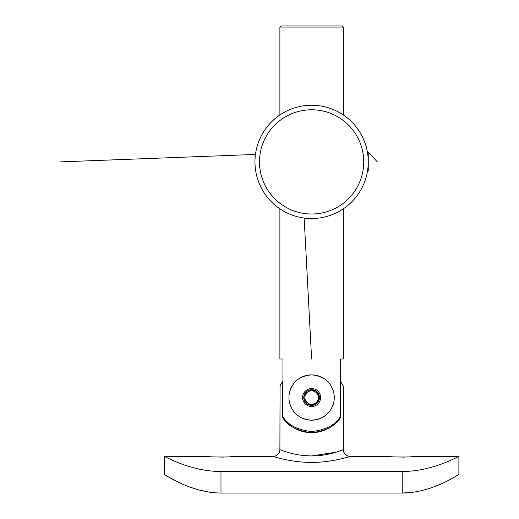 <?xml version="1.0" encoding="UTF-8"?>
<svg xmlns="http://www.w3.org/2000/svg" width="519" height="519" viewBox="0 0 519 519"><rect width="100%" height="100%" fill="white"/><g stroke="black" fill="none" stroke-linecap="round" stroke-linejoin="round"><path stroke-width="0.78" d="M279.436 115.276L280.078 114.842M311.614 214.01A52.114 52.114 0 0 0 363.728 161.896A52.114 52.114 0 0 0 311.614 109.781A52.114 52.114 0 0 0 259.5 161.896A52.114 52.114 0 0 0 311.614 214.01M311.614 105.253A56.642 56.642 0 0 1 368.256 161.896A56.642 56.642 0 0 1 311.614 218.538A56.642 56.642 0 0 1 254.965 161.896A56.642 56.642 0 0 1 311.614 105.253M367.471 171.289L368.256 170.504L368.256 153.287L367.452 152.378M343.786 208.515L343.15 208.949M281.026 25.95L342.203 25.95L343.331 27.085L279.89 27.085L281.026 25.95M279.89 208.826L279.89 359.018L282.952 359.018L282.952 416.705C287.967 425.074 297.517 430.017 311.614 431.523C325.731 430.011 335.28 425.067 340.276 416.705L340.276 359.018L343.331 359.018L343.331 208.826M311.614 420.195C299.677 419.248 292.281 413.208 289.414 402.069A22.661 22.661 0 0 0 333.814 402.069C330.96 413.202 323.564 419.242 311.614 420.195A22.661 22.661 0 0 0 328.812 382.788M289.414 393.006C292.262 381.874 299.664 375.834 311.614 374.88C323.545 375.827 330.947 381.867 333.814 393.006A22.661 22.661 0 0 0 297.089 380.148M280.059 449.714L279.89 449.649C279.611 449.448 294.396 456.032 311.517 455.948C328.559 456.091 343.5 449.506 343.331 449.649L343.331 386.214L340.782 381.731A35.117 35.117 0 0 0 340.276 380.991M335.949 452.198L311.64 455.948M311.29 455.942L304.419 455.611M281.22 450.155L280.526 449.895M341.353 458.809L345.005 457.894M411.054 456.791L414.707 456.448C415.459 457.187 389.003 457.187 389.782 456.448L350.13 456.448A6.799 6.799 72.3 0 1 343.331 449.649C343.74 453.775 346.004 456.039 350.13 456.448L350.13 456.448C350.247 456.396 331.213 462.656 311.355 462.39C291.412 462.546 272.657 456.279 273.098 456.448L273.098 456.448A6.799 6.799 -72.3 0 0 279.89 449.649L280.065 385.851M168.63 458.517L164.335 456.448L208.521 456.448C207.743 457.187 234.199 457.187 233.446 456.448L229.787 456.791M280.591 384.819L282.44 381.731L282.44 417.094C287.273 425.814 297.024 430.997 311.685 432.658C326.315 430.932 336.014 425.742 340.782 417.094L340.782 381.731M342.657 384.864L343.143 385.812M282.952 380.991A35.117 35.117 0 0 0 282.44 381.731L279.89 386.214M402.244 471.486C433.054 471.505 459.185 455.87 458.887 456.448L458.887 474.574C458.939 473.808 433.274 492.803 402.244 493.05L402.244 471.486L220.984 471.486L220.984 493.05C189.935 492.791 164.263 473.802 164.335 474.574L164.335 456.448C164.062 455.87 190.129 471.505 220.984 471.486M204.311 470.097L199.121 469.105M409.141 456.921L406.928 457.031M404.664 457.103L395.316 456.921M227.88 456.921L225.668 457.031M223.404 457.103L214.055 456.921M168.902 477.195L173.956 479.913M174.222 480.049L177.498 481.697M177.959 481.917L180.495 483.124M190.239 487.185L198.706 489.917M199.017 490.001L209.657 492.226M220.984 493.05L402.244 493.05M402.296 493.05L412.923 492.317M433.871 486.848L442.22 483.358M454.417 477.143L458.887 474.574M340.782 417.094A35.117 35.117 0 0 1 338.745 419.839M338.005 420.708A35.117 35.117 0 0 1 282.44 417.094M314.975 403.367A6.728 6.728 0 0 1 305.788 400.902A6.728 6.728 0 0 1 308.247 391.709A6.728 6.728 0 0 1 317.44 394.174A6.728 6.728 0 0 1 314.975 403.367M326.14 380.148A22.661 22.661 0 0 0 323.019 377.962M311.614 374.88A22.661 22.661 0 0 0 291.989 408.868M319.393 393.045A8.979 8.979 0 0 0 307.125 389.756A8.979 8.979 0 0 0 303.836 402.03A8.979 8.979 0 0 0 316.103 405.313A8.979 8.979 0 0 0 319.393 393.045M315.539 404.333A7.85 7.85 0 0 0 318.413 401.459L311.614 405.384A7.85 7.85 0 0 0 315.539 404.333M304.815 401.459A7.85 7.85 0 0 0 311.614 405.384L318.413 401.459A7.85 7.85 0 0 0 311.614 389.691A7.85 7.85 0 0 0 304.815 401.459L311.614 405.384L304.815 401.459L304.815 393.616L311.614 389.691L304.815 393.616L304.815 401.459M318.413 393.616L311.614 389.691L318.413 393.616L318.413 401.459L318.413 393.616M304.16 218.051L311.614 359.018M377.319 161.896L367.193 150.977M255.458 154.448L60.113 161.896M279.89 114.965L279.89 27.085M343.331 114.965L343.331 27.085M233.446 456.448L273.098 456.448C277.217 456.039 279.482 453.775 279.89 449.649M414.707 456.448L458.887 456.448"/></g></svg>
